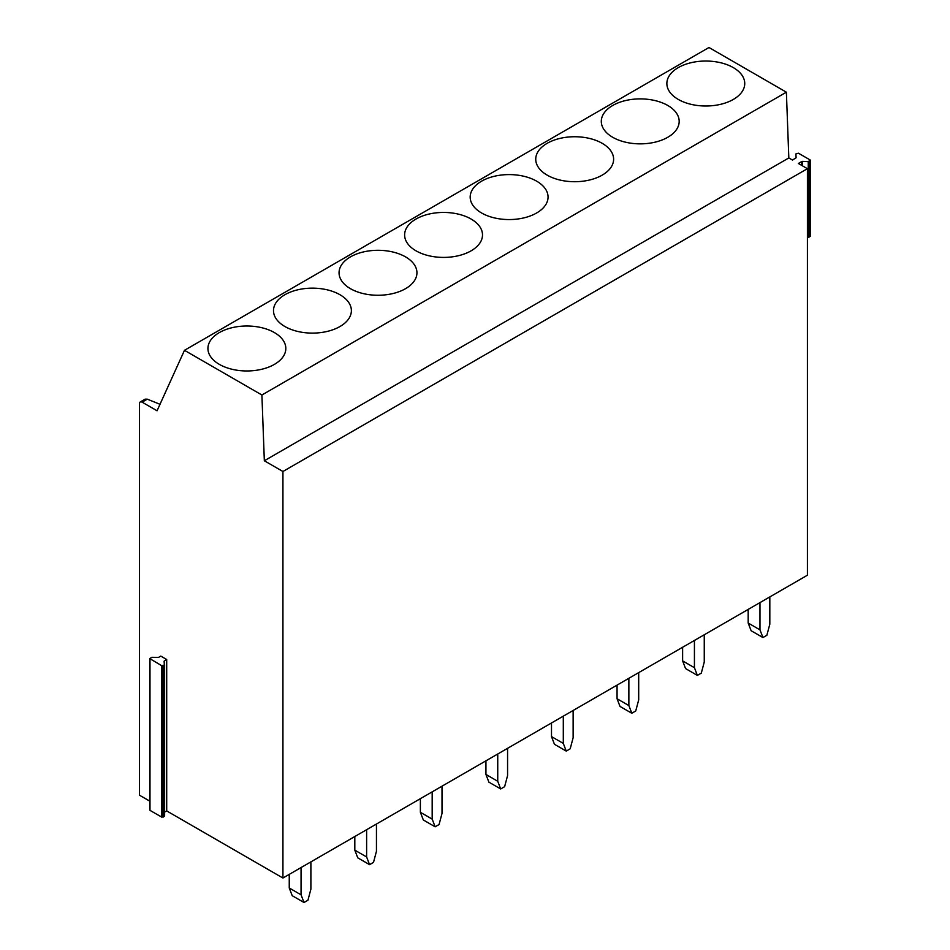 <?xml version="1.0" encoding="UTF-8"?>
<svg xmlns="http://www.w3.org/2000/svg" width="950" height="950" viewBox="0 0 950 950"><rect width="100%" height="100%" fill="white"/><g stroke="black" fill="none" stroke-linecap="round" stroke-linejoin="round"><path stroke-width="1.43" d="M166.701 659.514L164.112 661.224L164.35 665.024L161.785 665.748L149.708 658.564L151.976 657.305L158.484 657.436L160.799 656.106L166.701 659.514L166.701 810.92L164.623 812.119M164.611 664.691L164.623 816.05L161.785 817.154L149.981 810.35L149.981 809.59M166.701 810.92L282.934 878.026L807.417 575.213L807.417 168.684L798.368 163.471L801.741 161.524L801.741 165.407M802.477 165.834L802.477 161.369L808.248 161.654L810.243 160.016L798.439 153.211L795.874 153.936L796.112 157.783L792.478 160.063L788.821 157.949L786.386 92.198L708.973 47.5L184.478 350.312L157.059 410.78L142.108 402.159A3.705 2.138 60 0 0 140.256 401.969L145.113 399.166L147.298 399.166L142.108 402.159M802.477 161.369L801.741 161.524M788.821 157.949L264.337 460.762L261.903 395.01L184.478 350.312M807.417 168.684L282.934 471.497L264.337 460.762M807.417 237.322L808.984 237.203L810.243 235.719M282.934 878.026L282.934 471.497M786.386 92.198L261.903 395.01M219.343 364.372A38.938 22.479 -0 0 0 261.784 369.253A38.938 22.479 -0 0 0 285.819 348.484A38.938 22.479 -0 0 0 274.408 332.583A38.938 22.479 -0 0 0 231.978 327.714A38.938 22.479 -0 0 0 207.931 348.484A38.938 22.479 -0 0 0 219.343 364.372M284.905 326.527A38.938 22.479 -0 0 0 327.334 331.396A38.938 22.479 -0 0 0 351.381 310.626A38.938 22.479 -0 0 0 339.969 294.738A38.938 22.479 -0 0 0 297.54 289.857A38.938 22.479 -0 0 0 273.493 310.626A38.938 22.479 -0 0 0 284.905 326.527M350.467 288.681A38.938 22.479 -0 0 0 392.896 293.55A38.938 22.479 -0 0 0 416.943 272.781A38.938 22.479 -0 0 0 405.531 256.88A38.938 22.479 -0 0 0 363.102 252.011A38.938 22.479 -0 0 0 339.055 272.781A38.938 22.479 -0 0 0 350.467 288.681M416.029 250.824A38.938 22.479 -0 0 0 458.458 255.704A38.938 22.479 -0 0 0 482.505 234.923A38.938 22.479 -0 0 0 471.093 219.034A38.938 22.479 -0 0 0 428.652 214.154A38.938 22.479 -0 0 0 404.617 234.923A38.938 22.479 -0 0 0 416.029 250.824M481.579 212.978A38.938 22.479 -0 0 0 524.02 217.847A38.938 22.479 -0 0 0 548.055 197.078A38.938 22.479 -0 0 0 536.655 181.177A38.938 22.479 -0 0 0 494.214 176.308A38.938 22.479 -0 0 0 470.179 197.078A38.938 22.479 -0 0 0 481.579 212.978M547.141 175.121A38.938 22.479 -0 0 0 589.582 180.001A38.938 22.479 -0 0 0 613.617 159.22A38.938 22.479 -0 0 0 602.217 143.331A38.938 22.479 -0 0 0 559.776 138.451A38.938 22.479 -0 0 0 535.741 159.22A38.938 22.479 -0 0 0 547.141 175.121M612.703 137.275A38.938 22.479 -0 0 0 655.144 142.144A38.938 22.479 -0 0 0 679.179 121.374A38.938 22.479 -0 0 0 667.779 105.474A38.938 22.479 -0 0 0 625.337 100.605A38.938 22.479 -0 0 0 601.303 121.374A38.938 22.479 -0 0 0 612.703 137.275M678.264 99.418A38.938 22.479 -0 0 0 720.706 104.298A38.938 22.479 -0 0 0 744.741 83.529A38.938 22.479 -0 0 0 733.341 67.628A38.938 22.479 -0 0 0 690.899 62.748A38.938 22.479 -0 0 0 666.864 83.529A38.938 22.479 -0 0 0 678.264 99.418M149.708 801.111L139.484 795.209L139.484 403.667A3.705 2.138 60 0 1 140.256 401.969M160.004 404.296L147.298 399.166M769.821 596.933L769.821 624.186L766.864 635.277L762.933 637.545L759.976 629.862L748.184 623.046L748.184 609.413M759.976 629.862L759.976 602.609M762.933 637.545L751.129 630.729L748.184 623.046M704.259 634.778L704.259 662.031L701.302 673.123L697.371 675.391L694.426 667.707L682.623 660.891L682.623 647.271M694.426 667.707L694.426 640.454M697.371 675.391L685.568 668.574L682.623 660.891M638.697 672.624L638.697 699.877L635.74 710.968L631.809 713.248L628.864 705.565L617.061 698.749L617.061 685.116M628.864 705.565L628.864 678.312M631.809 713.248L620.006 706.432L617.061 698.749M573.135 710.481L573.135 737.734L570.178 748.826L566.247 751.094L563.303 743.411L551.499 736.594L551.499 722.974M563.303 743.411L563.303 716.158M566.247 751.094L554.444 744.278L551.499 736.594M507.573 748.327L507.573 775.58L504.628 786.671L500.686 788.951L497.741 781.268L485.937 774.452L485.937 760.819M497.741 781.268L497.741 754.015M500.686 788.951L488.882 782.135L485.937 774.452M442.011 786.184L442.011 813.438L439.066 824.529L435.124 826.797L432.179 819.114L420.375 812.297L420.375 798.677M432.179 819.114L432.179 791.861M435.124 826.797L423.332 819.981L420.375 812.297M376.449 824.03L376.449 851.283L373.504 862.374L369.562 864.654L366.617 856.959L354.813 850.155L354.813 836.523M366.617 856.959L366.617 829.706M369.562 864.654L357.77 857.838L354.813 850.155M310.887 861.887L310.887 889.141L307.942 900.232L304.012 902.5L301.055 894.817L289.251 888.001L289.251 874.38M301.055 894.817L301.055 867.564M304.012 902.5L292.208 895.684L289.251 888.001M164.374 663.041L164.374 660.844M164.35 665.024L164.35 816.43M163.091 817.154L163.091 665.748M161.785 665.748L161.785 817.154M149.981 810.35L149.981 658.944M808.248 161.654L808.248 237.357M808.984 237.203L808.984 161.5M810.243 160.776L810.243 236.479M164.623 664.644L164.623 816.05M149.708 658.564L149.708 809.97M810.516 236.099L810.516 160.396"/></g></svg>
